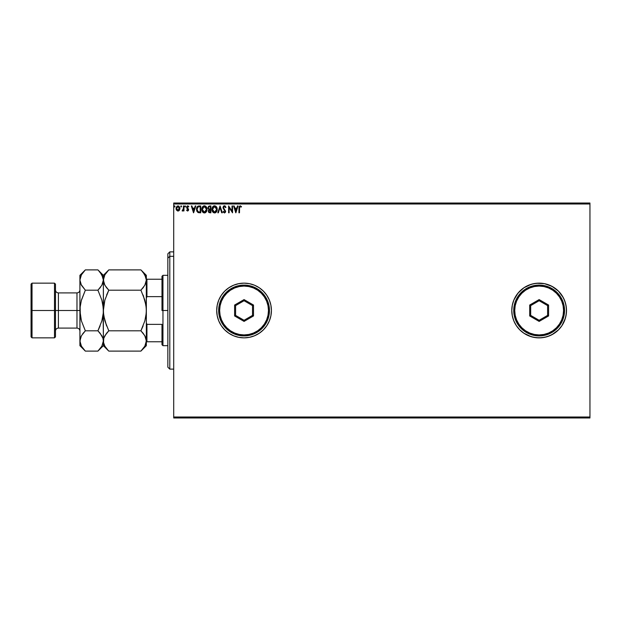 <?xml version="1.0" encoding="UTF-8"?>
<svg xmlns="http://www.w3.org/2000/svg" width="621" height="621" viewBox="0 0 621 621"><rect width="100%" height="100%" fill="white"/><g stroke="black" fill="none" stroke-linecap="round" stroke-linejoin="round"><path stroke-width="0.93" d="M513.862 300.044A27.355 27.355 0 0 0 511.782 310.5L512.309 315.841L513.862 320.972L516.393 325.699L519.793 329.844L523.938 333.244L528.673 335.775L533.804 337.335L539.144 337.855L544.477 337.335L549.608 335.775L554.343 333.244L558.489 329.844L561.889 325.699L564.419 320.972L565.972 315.841L566.499 310.5L565.972 305.159L564.419 300.028L561.889 295.301L558.489 291.156L554.343 287.756L549.608 285.225L544.477 283.665L539.144 283.145L533.804 283.665L528.673 285.225L523.938 287.756L519.793 291.156L516.393 295.301L513.862 300.028L512.309 305.159L511.782 310.5L512.309 315.841L513.862 320.972A27.355 27.355 0 0 0 566.499 310.5A27.355 27.355 0 0 1 539.144 337.855A27.355 27.355 0 0 1 511.782 310.5A27.355 27.355 0 0 0 513.862 320.956M216.698 310.508A27.355 27.355 0 0 0 244.053 337.855A27.355 27.355 0 0 0 271.416 310.508A27.355 27.355 0 0 1 244.061 337.855A27.355 27.355 0 0 1 216.698 310.5L217.226 315.841L218.778 320.972L221.309 325.699L224.709 329.844L228.854 333.244L233.589 335.775L238.72 337.335L244.061 337.855L249.394 337.335L254.525 335.775L259.26 333.244L263.405 329.844L266.805 325.699L269.335 320.972L270.888 315.841L271.416 310.5L270.888 305.159L269.335 300.028L266.805 295.301L263.405 291.156L259.26 287.756L254.525 285.225L249.394 283.665L244.061 283.145L238.72 283.665L233.589 285.225L228.854 287.756L224.709 291.156L221.309 295.301L218.778 300.028L217.226 305.159L216.698 310.5A27.355 27.355 0 0 1 244.061 283.145A27.355 27.355 0 0 1 271.416 310.5A27.355 27.355 0 0 0 244.053 283.145A27.355 27.355 0 0 0 216.698 310.492L217.226 315.841L218.778 320.972L221.309 325.699L224.709 329.844L228.854 333.244L233.589 335.775L238.72 337.335L244.061 337.855L249.394 337.335L254.525 335.775L259.26 333.244L263.405 329.844L266.805 325.699L269.335 320.972L270.888 315.841L271.416 310.5L270.888 305.159L269.335 300.028L266.805 295.301L263.405 291.156L259.26 287.756L254.525 285.225L249.394 283.665L244.061 283.145L238.72 283.665L233.589 285.225L228.854 287.756L224.709 291.156L221.309 295.301L218.778 300.028L217.226 305.159L216.698 310.5M173.709 417.98L589.95 417.98L173.709 417.98L173.709 203.999L589.95 203.999L589.95 417.002L173.709 417.002L173.709 417.98M589.95 203.02L173.709 203.02L173.709 417.002L589.95 417.002L589.95 417.98L589.95 203.999L173.709 203.999L173.709 203.02L589.95 203.02L589.95 203.999L589.95 203.02M179.422 210.209L179.904 207.988L178.848 206.102L177.156 206.102L176.185 207.554L176.356 209.805L177.583 210.977L179.151 210.542L179.935 208.439L178.002 205.861L176.077 208.439L176.581 210.216L178.002 211.039L179.422 210.209L179.927 208.672M183.443 205.947L183.963 205.947L183.443 205.947L183.319 209.518L182.124 210.868L182.838 210.954L183.443 210.216L183.443 210.946L183.963 210.946L183.963 205.947L183.963 210.946L183.963 205.947L183.443 205.947L183.358 209.347L182.124 210.868L183.443 210.216L183.443 210.946L183.963 210.946L183.443 210.946M187.449 211.016L188.373 210.597L188.605 209.525L187.131 207.142L187.767 206.475L188.489 207.003L188.334 206.056L187.457 205.893L186.742 206.568L186.766 208.082L188.085 209.751L187.697 210.41L186.905 209.898L186.595 210.325L187.612 211.039L186.595 210.325L187.612 211.039L186.595 210.325L186.905 209.898L186.595 210.325M199.124 205.947L197.082 206.979L196.578 210.232L197.843 212.429L200.715 212.793L200.715 205.947L199.124 205.947C197.299 206.195 196.43 207.313 196.508 209.285L198.052 212.545L200.715 212.793L200.715 205.947L200.715 212.793L199.675 212.793M209.518 205.947L210.884 205.947L208.54 206.296L207.919 208.167L208.982 209.642L208.353 210.892L208.726 212.335L210.884 212.793L210.884 205.947L210.884 212.793L210.884 205.947L209.518 205.947L207.903 207.895L208.982 209.642L208.345 211.093L209.921 212.793L210.884 212.793L209.921 212.793M218.382 212.793L217.816 212.793L220.005 205.947L217.816 212.793L218.382 212.793L220.051 207.6L221.713 212.793L222.287 212.793L220.09 205.947L222.287 212.793L220.09 205.947L217.816 212.793L218.382 212.793L220.051 207.6L221.713 212.793L222.287 212.793L221.713 212.793M232.021 205.947L232.021 211.039L228.598 205.947L228.598 212.793L229.126 212.793L229.126 207.686L232.549 212.793L232.549 205.947L232.021 205.947L232.549 205.947L232.021 205.947L232.021 211.039L228.598 205.947L228.598 212.793L229.126 212.793L229.126 207.686L232.549 212.793L232.549 205.947L232.433 212.793M238.945 208.175L238.945 212.793L239.473 212.793L239.605 206.933L240.296 206.482L241.22 207.088L241.491 206.568L240.195 205.776L239.085 206.653L238.945 212.793L239.473 212.793L239.473 208.237L240.203 206.475L241.22 207.088L241.491 206.568L240.195 205.776L238.945 208.175L238.945 212.793L239.473 212.793M237.494 205.947L238.068 205.947L235.879 212.793L238.068 205.947L237.494 205.947L236.795 208.144L234.87 208.144L234.171 205.947L233.597 205.947L235.786 212.793L238.068 205.947L237.494 205.947L236.795 208.144L234.87 208.144L234.171 205.947L233.597 205.947L235.786 212.793L233.597 205.947L234.171 205.947M224.429 205.776L223.35 206.397L223.009 207.942L225.081 211.551L224.321 212.258L223.482 211.388L223.304 212.211L224.67 212.925L225.617 211.513L223.614 208.151L223.754 206.855L224.569 206.482L225.539 207.616L225.966 207.267L224.429 205.776L225.966 207.267L224.429 205.776L222.986 207.624L225.089 211.396L224.406 212.266L223.482 211.388L223.071 211.808L224.398 212.964L225.617 211.373L223.513 207.639L224.468 206.475L225.369 207.243M217.203 209.339L216.271 206.607L213.95 205.861L212.281 207.569L212.079 210.604L213.422 212.63L215.208 212.871L216.589 211.699L217.203 209.339C217.226 207.391 216.341 206.203 214.563 205.776C212.778 206.219 211.908 207.422 211.94 209.37C211.901 211.35 212.793 212.545 214.602 212.964C216.372 212.498 217.241 211.287 217.203 209.339M207.026 209.339L206.094 206.607L203.781 205.861L202.104 207.569L201.91 210.604L203.253 212.63L205.039 212.871L206.413 211.699L207.026 209.339C207.049 207.391 206.172 206.203 204.387 205.776C202.609 206.219 201.732 207.422 201.763 209.37C201.732 211.35 202.617 212.545 204.433 212.964C206.203 212.498 207.065 211.287 207.026 209.339L207.018 209.036M195.235 205.947L195.801 205.947L193.612 212.793L195.801 205.947L195.235 205.947L194.528 208.144L192.611 208.144L191.905 205.947L191.33 205.947L193.527 212.793L195.801 205.947L195.235 205.947L194.528 208.144L192.611 208.144L191.905 205.947L191.33 205.947L193.527 212.793L191.33 205.947L191.905 205.947M185.097 205.877L185.632 206.436L185.097 205.877L184.779 206.63L185.524 206.809L184.755 206.436L185.19 207.003L184.755 206.436L185.19 205.861L184.755 206.436L185.19 205.861L185.632 206.436L185.19 207.003L184.755 206.436L185.19 205.861L185.632 206.436L185.19 207.003L184.755 206.436M180.719 206.436L181.161 205.861L180.719 206.436L181.161 205.861L181.596 206.436L181.487 206.056L180.75 206.234L181.06 206.987L181.596 206.436L181.161 207.003L181.596 206.436L181.161 207.003L180.719 206.436L181.161 207.003L180.719 206.436L181.161 205.861L180.719 206.436L181.161 205.861L181.596 206.436L181.161 207.003L180.719 206.436L181.161 205.861L181.596 206.436L181.161 207.003M174.532 205.869L175.021 206.436L174.485 205.877L174.167 206.63L174.912 206.809L174.144 206.436L174.586 207.003L174.144 206.436L174.586 205.861L174.144 206.436L174.586 205.861L175.021 206.436L174.586 207.003L174.144 206.436L174.586 205.861L175.021 206.436L174.586 207.003L174.152 206.335M513.862 300.028L517.992 293.143L523.938 287.756L531.196 284.317L536.459 283.269L544.477 283.665L552.038 286.374L558.489 291.156L563.27 297.606L561.889 295.301A27.355 27.355 0 0 0 513.87 300.013L512.309 305.159L511.782 310.5A27.355 27.355 0 0 1 539.144 283.145A27.355 27.355 0 0 1 566.499 310.5A27.355 27.355 0 0 0 561.889 295.301L564.419 300.028L565.972 305.159L566.499 310.5L565.972 315.841L564.419 320.972L561.889 325.699L565.32 318.441L564.419 320.972M548.91 284.946L549.577 285.21M554.343 333.244L552.038 334.626L558.489 329.844L561.889 325.699M565.32 318.441L566.368 313.178L566.368 307.822L565.32 302.559L563.27 297.606M513.862 320.972L516.393 325.699L519.793 329.844L523.938 333.244L531.196 336.683L536.459 337.731L541.822 337.731L547.085 336.683L552.038 334.626M241.491 206.568L241.22 207.088L240.731 206.692M241.22 207.088L240.544 206.576M239.605 206.933L239.504 207.36M235.833 211.14L235.095 208.842L236.57 208.842L235.833 211.14L235.095 208.842L236.57 208.842L235.833 211.14M229.126 212.793L228.598 212.793L228.722 205.947M225.415 206.273L224.965 205.9M224.119 206.552L223.513 207.639L223.808 208.509M223.684 208.307L225.609 211.233M225.602 211.645L225.33 212.429M223.071 211.808L223.692 211.753M223.653 211.676L224.554 212.25L225.089 211.396L224.74 210.465M223.482 211.388L224.406 212.266L225.089 211.396L224.119 209.828M225.081 211.551L224.841 210.612M223.816 205.947L224.259 205.784M223.661 207.003L224.072 206.583M216.224 212.188L216.954 210.899M215.277 212.848L215.759 212.592M212.064 210.535L211.971 209.999M211.971 208.749L212.079 208.151M212.933 206.537L213.616 206.001M216.931 207.74L215.72 206.118L216.915 207.693M217.055 208.12L216.853 207.546M212.949 212.227L213.422 212.63M214.455 206.482L216.675 209.339L214.579 212.266L212.467 209.378L214.579 206.475L215.324 206.653L214.579 206.475M215.883 207.088L216.201 207.523M216.17 207.468L216.597 208.524M216.403 210.798L215.984 211.52M213.647 211.971L212.584 210.356M214.33 212.242L213.865 212.095M212.584 208.384L212.856 207.662M215.293 212.087L214.827 212.242M216.178 211.241L215.51 211.963M216.644 209.844L216.558 210.325M209.091 212.63L208.578 212.103M208.555 212.056L208.353 210.884M208.493 210.294L208.858 209.58M209.719 212.087L208.92 211.474M210.364 212.087L209.813 212.087L210.364 212.087L210.364 209.898L210.364 212.087M208.866 211.086L210.092 209.898M210.364 209.192L210.364 206.653L210.364 209.192M209.564 209.176L208.462 208.198M208.477 208.283L208.516 207.383L209.362 206.677M209.758 206.653L209.238 206.7M206.413 211.699L206.777 210.899M205.101 212.848L205.59 212.592M202.78 212.227L203.471 212.747M202.399 211.738L202.019 210.961M201.895 210.542L201.802 209.999M204.697 205.799L206.389 206.995L205.551 206.118M206.405 207.026L206.746 207.701M206.754 207.732L206.389 207.003M202.407 208.384L202.291 209.378L204.41 206.475L206.498 209.339L204.41 212.266L203.688 212.095L202.795 211.264L204.41 212.266L202.291 209.378L202.679 207.662M206.498 209.339L206.475 208.866L206.498 209.339M205.706 207.088L206.032 207.523M205.124 212.087L204.651 212.242M206.234 210.798L205.334 211.963M206.475 209.844L206.389 210.325M198.852 212.747L197.843 212.429M197.043 211.575L196.834 211.14M196.942 207.235L197.222 206.77M197.082 206.979L197.68 206.319M197.944 206.164L198.417 206.017M198.153 211.815L197.028 209.285L198.215 206.824L200.187 206.653L200.187 212.087L197.92 211.652M198.332 211.901L200.187 212.087L200.187 206.653L199.62 206.653M197.028 209.285L197.105 208.47L197.028 209.285M197.346 207.717L197.105 208.47M193.566 211.14L192.828 208.842L194.303 208.842L193.566 211.14L192.828 208.842L194.303 208.842L193.566 211.14M187.037 210.077L187.581 210.426L186.905 209.898L187.581 210.426L188.085 209.751L187.581 210.426L187.961 209.293L186.766 208.082L187.433 208.78M186.905 209.898L187.581 210.426L187.961 209.293M187.697 210.41L188.085 209.751L187.472 210.41M188.792 206.537L188.489 207.003L188.792 206.537L187.705 205.861L188.792 206.537L187.705 205.861L186.595 207.305L186.766 208.082M187.627 206.498L188.489 207.003L187.767 206.475L188.489 207.003L187.767 206.475L187.123 207.282L187.767 206.475L187.123 207.282L187.806 208.276M187.612 211.039L188.613 209.727L188.442 208.959M185.632 206.436L185.19 207.003L185.632 206.436M182.527 211.039L183.288 210.503M182.124 210.868L183.428 208.439M183.273 209.681L183.374 209.238M183.436 207.973L183.42 208.703M181.596 206.436L181.107 205.869M178.398 210.985L179.135 210.558M176.348 209.797L176.201 209.401M176.356 209.805L176.1 208.92M176.077 208.214L176.185 207.554M179.407 208.431L179.329 207.771L178.002 210.426L176.597 208.431L178.002 206.475L179.399 208.602M177.676 210.372L176.907 209.681M176.682 207.771L176.931 207.158M178.328 206.529L178.933 206.948M175.021 206.436L174.586 207.003L175.021 206.436M206.226 207.903L206.389 208.369M202.795 211.264L202.407 210.356M199.457 212.079L198.51 211.955M197.99 211.707L197.587 211.303M179.081 207.158L179.329 207.771M169.797 256.318L169.797 251.878L169.797 256.318L173.709 256.318L169.797 256.318L169.797 369.122L169.797 256.318L167.841 258.126L169.797 256.318M167.841 253.826L167.841 258.126L167.841 253.826L169.797 251.878L173.709 251.878M167.841 367.174L167.841 258.126L167.841 367.174L169.797 369.122L173.709 369.122M161.98 279.233L161.98 310.5L162.958 310.5L162.958 275.328L162.958 310.5L167.841 310.5L162.958 310.5L162.958 345.672L162.958 310.5L161.98 310.5L161.98 276.298L161.98 279.233L146.346 279.233L146.936 279.233L146.936 296.644L161.98 296.644L146.936 296.644L146.936 279.233L161.98 279.233M161.98 324.356L161.98 344.702L161.98 324.356L146.936 324.356L146.346 322.835L146.936 324.356L146.936 341.767L161.98 341.767L146.936 341.767L146.936 324.356L161.98 324.356M146.346 298.165L146.936 296.644L146.346 298.165M146.346 341.767L146.936 341.767L146.346 341.767M31.05 336.885L32.028 337.855L32.028 310.5L32.028 337.855L54.501 337.855L55.479 336.885L55.479 310.5L54.501 310.5L54.501 337.855L54.501 310.5L32.028 310.5L32.028 283.145L32.028 310.5L31.05 310.5L31.05 336.885L31.05 284.115L31.05 310.5L54.501 310.5L54.501 283.145L54.501 310.5L55.479 310.5L55.479 284.115L55.479 310.5L58.405 310.5L58.405 328.09L58.405 310.5L79.907 310.5L79.907 275.328L79.907 340.96L80.008 307.83L81.429 300.044L85.349 290.193L81.436 285.287L79.907 280.04L81.421 274.824L84.852 270.383M79.907 331.016C79.729 329.239 78.751 328.261 76.973 328.09L76.973 292.91L58.405 292.91L58.405 328.09C56.627 328.261 55.649 329.239 55.479 331.016M141.386 270.376L144.817 274.793L146.346 280.04L144.833 285.249L140.905 290.193L108.799 290.193L104.887 285.287L103.358 280.04L104.871 274.824L108.799 269.887L140.905 269.887L108.799 269.887L108.31 270.383M103.761 277.37L104.871 274.824L108.799 269.887L103.358 275.328L103.738 282.64M104.297 284.139L103.459 281.375L103.746 277.408M106.439 287.562L104.328 284.201M103.754 305.206L103.358 310.5L104.879 300.044L108.799 290.193L106.61 295.029L108.799 290.193L140.905 290.193L143.645 287.065M145.446 284.038L146.245 281.375L146.346 275.328L140.905 269.887M145.593 303.18L143.094 295.029L145.951 305.214L146.346 310.5L145.951 315.81L146.245 313.17L144.825 320.956L140.905 330.807L143.094 325.971L140.905 330.807L144.817 335.713L146.346 340.96L145.966 338.36M104.111 317.82L106.61 325.971L103.754 315.786L103.358 310.5L103.358 340.96L103.746 338.336L106.059 333.935M145.399 336.861L146.245 339.625L145.958 343.592L144.833 346.176L140.905 351.113L108.799 351.113L140.905 351.113L141.386 350.624M143.265 333.438L145.376 336.799M104.25 336.962L103.754 338.313L104.871 335.751L108.799 330.807L106.61 333.229L108.799 330.807L140.905 330.807L108.799 330.807L104.871 320.941L103.459 313.163L103.358 280.04L103.358 310.5L103.257 307.83L103.257 313.17L102.085 320.032M108.318 350.624L104.887 346.207L103.761 343.63L103.358 340.96L103.761 338.298L103.358 345.672L103.358 340.96L101.844 346.176L98.397 350.624M143.156 272.378L145.943 277.37L146.346 280.04L144.833 285.249L140.905 290.193L144.833 300.059L146.245 307.83M108.799 330.807L104.879 320.956M106.548 348.622L104.887 346.207L103.459 342.303L103.117 314.622M104.344 345.167L104.887 346.207M104.312 336.83L103.761 338.298M106.936 332.825L106.61 333.229M103.459 307.83L104.84 300.176M104.871 300.052L108.799 290.193L106.47 287.601M108.108 270.593L106.61 272.301M145.951 315.81L144.825 320.956L140.905 330.807L143.234 333.399M146.346 345.672L146.346 340.96L144.833 346.176L140.905 351.113L146.346 345.672L146.346 275.328M141.611 350.391L143.094 348.699M146.245 313.163L146.346 280.04M145.392 284.17L145.943 282.702M142.768 288.175L143.094 287.779M144.825 300.044L140.905 290.193M145.353 275.833L144.786 274.738M146.346 340.96L146.346 310.5M100.167 272.378L102.954 277.37L103.358 280.04L101.844 285.249L97.916 290.193L101.836 300.059L103.257 307.837M98.397 270.376L101.821 274.793L103.358 280.04L103.358 275.328L97.916 269.887L85.349 269.887L97.916 269.887L100.105 272.301M102.364 275.833L101.797 274.738M101.836 300.059L102.962 305.214L101.836 300.044L97.916 290.193L100.649 287.065M103.358 310.5L102.752 303.941M102.395 284.17L103.358 280.04L101.844 285.249L97.916 290.193L85.349 290.193L81.172 300.968M102.954 282.702L102.457 284.038M99.771 288.175L100.105 287.771M100.237 333.399L102.954 338.298L103.358 340.96L102.97 338.36M103.257 313.17L101.836 320.956L97.916 330.807L100.097 325.978L97.916 330.807L101.821 335.713L102.954 338.298L103.358 340.96L101.844 346.176L97.916 351.113L85.349 351.113L81.436 346.207L80.008 342.303L80.295 338.336L81.421 335.751L85.349 330.807L81.421 320.941L79.907 310.725M98.623 350.391L100.105 348.699M79.907 345.672L79.907 340.96L79.907 345.672L85.349 351.113L97.916 351.113L103.358 345.672L108.799 351.113M84.658 270.593L83.16 272.301M80.008 307.83L81.421 300.059M80.513 317.059L81.429 320.956L80.303 315.786L80.148 306.378M80.877 284.201L79.907 280.04L80.288 282.64M80.862 336.83L79.907 340.96L81.421 335.751L85.349 330.807L82.609 333.935M80.311 338.298L80.8 336.962M83.486 332.825L83.16 333.229M81.429 320.956L85.349 330.807L97.916 330.807L101.836 320.941M84.867 350.624L81.436 346.207L79.907 340.96M80.893 345.167L81.436 346.207M80.311 277.37L81.421 274.824L85.349 269.887L79.907 275.328M80.846 284.139L85.349 290.193L97.916 290.193M79.907 280.04L80.295 277.408M100.105 333.229L97.916 330.807L85.349 330.807M79.907 310.5L58.405 310.5L58.405 292.91L58.405 310.5L55.479 310.5L55.479 336.885M76.973 310.5L76.973 292.91L76.973 310.5M218.654 310.5L219.632 310.5A24.429 24.429 0 0 1 244.061 286.071A24.429 24.429 0 0 1 268.482 310.5L269.46 310.5A25.407 25.407 0 0 0 244.061 285.093A25.407 25.407 0 0 0 218.654 310.5A25.407 25.407 0 0 1 244.061 285.093A25.407 25.407 0 0 1 269.46 310.5A25.407 25.407 0 0 1 244.061 335.907A25.407 25.407 0 0 1 218.654 310.5L219.143 315.452L220.587 320.219L222.931 324.612L226.091 328.462L229.941 331.622L234.334 333.974L239.101 335.418L244.061 335.907L249.013 335.418L253.779 333.974L258.173 331.622L262.023 328.462L265.183 324.612L267.527 320.219L268.971 315.452L269.46 310.5L268.971 305.548L267.527 300.781L265.183 296.388L262.023 292.538L258.173 289.378L253.779 287.026L249.013 285.582L244.061 285.093L239.101 285.582L234.334 287.026L229.941 289.378L226.091 292.538L222.931 296.388L220.587 300.781L219.143 305.548L218.654 310.5A25.407 25.407 0 0 0 244.061 335.907A25.407 25.407 0 0 0 269.46 310.5L268.482 310.5L268.016 305.734L266.626 301.154L264.367 296.931L261.332 293.228L257.63 290.186L253.407 287.934L248.819 286.545L244.061 286.071L239.295 286.545L234.707 287.934L230.484 290.186L226.781 293.228L223.746 296.931L221.487 301.154L220.098 305.734L219.632 310.5L220.098 315.266L221.487 319.846L223.746 324.069L226.781 327.772L230.484 330.814L234.707 333.066L239.295 334.455L244.061 334.929L248.819 334.455L253.407 333.066L257.63 330.814L261.332 327.772L264.367 324.069L266.626 319.846L268.016 315.266L268.482 310.5A24.429 24.429 0 0 1 244.061 334.929A24.429 24.429 0 0 1 219.632 310.5L218.654 310.5M234.614 315.957L234.614 305.043L244.061 299.594L253.5 305.043L253.5 315.957L244.061 321.406L234.614 315.957L244.061 321.406L253.5 315.957L252.522 315.39L244.061 320.281L235.592 315.39L235.592 305.61L244.061 300.719L252.522 305.61L252.522 315.39L244.061 320.281L244.061 321.406L244.061 320.281L235.592 315.39L234.614 315.957L235.592 315.39L235.592 305.61L234.614 305.043L234.614 315.957M252.522 315.39L253.5 315.957L253.5 305.043L252.522 305.61L252.522 315.39M252.522 305.61L253.5 305.043L244.061 299.594L244.061 300.719L252.522 305.61M244.061 300.719L244.061 299.594L234.614 305.043L235.592 305.61L244.061 300.719M513.738 310.5L514.716 310.5A24.429 24.429 0 0 1 539.144 286.071A24.429 24.429 0 0 1 563.565 310.5L564.543 310.5A25.407 25.407 0 0 0 539.144 285.093A25.407 25.407 0 0 0 513.738 310.5A25.407 25.407 0 0 1 539.144 285.093A25.407 25.407 0 0 1 564.543 310.5A25.407 25.407 0 0 1 539.144 335.907A25.407 25.407 0 0 1 513.738 310.5L514.227 315.452L515.671 320.219L518.015 324.612L521.174 328.462L525.024 331.622L529.418 333.974L534.184 335.418L539.144 335.907L544.097 335.418L548.863 333.974L553.257 331.622L557.107 328.462L560.266 324.612L562.61 320.219L564.054 315.452L564.543 310.5L564.054 305.548L562.61 300.781L560.266 296.388L557.107 292.538L553.257 289.378L548.863 287.026L544.097 285.582L539.144 285.093L534.184 285.582L529.418 287.026L525.024 289.378L521.174 292.538L518.015 296.388L515.671 300.781L514.227 305.548L513.738 310.5A25.407 25.407 0 0 0 539.144 335.907A25.407 25.407 0 0 0 564.543 310.5L563.565 310.5L563.1 305.734L561.71 301.154L559.451 296.931L556.416 293.228L552.713 290.186L548.49 287.934L543.903 286.545L539.144 286.071L534.378 286.545L529.791 287.934L525.568 290.186L521.865 293.228L518.83 296.931L516.571 301.154L515.182 305.734L514.716 310.5L515.182 315.266L516.571 319.846L518.83 324.069L521.865 327.772L525.568 330.814L529.791 333.066L534.378 334.455L539.144 334.929L543.903 334.455L548.49 333.066L552.713 330.814L556.416 327.772L559.451 324.069L561.71 319.846L563.1 315.266L563.565 310.5A24.429 24.429 0 0 1 539.144 334.929A24.429 24.429 0 0 1 514.716 310.5L513.738 310.5M529.697 315.957L529.697 305.043L539.144 299.594L548.584 305.043L548.584 315.957L539.144 321.406L529.697 315.957L539.144 321.406L548.584 315.957L547.606 315.39L539.144 320.281L530.676 315.39L530.676 305.61L539.144 300.719L547.606 305.61L547.606 315.39L539.144 320.281L539.144 321.406L539.144 320.281L530.676 315.39L529.697 315.957L530.676 315.39L530.676 305.61L529.697 305.043L529.697 315.957M547.606 315.39L548.584 315.957L548.584 305.043L547.606 305.61L547.606 315.39M547.606 305.61L548.584 305.043L539.144 299.594L539.144 300.719L547.606 305.61M539.144 300.719L539.144 299.594L529.697 305.043L530.676 305.61L539.144 300.719M161.98 276.298L162.958 275.328L167.841 275.328M167.841 345.672L162.958 345.672L161.98 344.702M31.05 284.115L32.028 283.145L54.501 283.145L55.479 284.115M76.973 328.09L58.405 328.09M58.405 292.91C56.627 292.739 55.649 291.761 55.479 289.984M76.973 292.91C78.751 292.739 79.729 291.761 79.907 289.984"/></g></svg>
